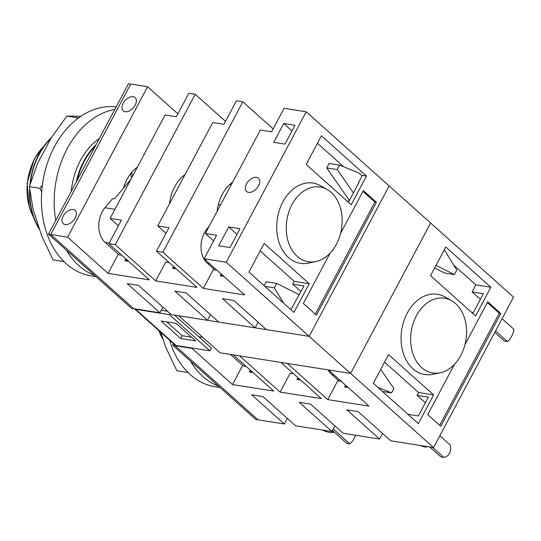 <?xml version="1.0" encoding="UTF-8"?>
<svg xmlns="http://www.w3.org/2000/svg" width="541" height="541" viewBox="0 0 541 541"><rect width="100%" height="100%" fill="white"/><g stroke="black" fill="none" stroke-linecap="round" stroke-linejoin="round"><path stroke-width="0.81" d="M495.57 330.923L507.451 341.554L504.449 341.073L494.772 332.424M507.451 341.554A16.697 12.206 99 0 0 513.95 329.327L502.068 318.703M214.662 269.817L207.44 263.359A22.262 16.277 -81 0 1 207.075 228.816L209.211 226.212M429.723 446.961L440.726 456.8L443.728 457.273A8.345 6.107 99 0 0 449.429 453.358A8.345 6.107 99 0 0 450.227 445.054L439.826 435.755M432.719 447.434L443.728 457.273M130.881 179.348L114.516 198.878L112.636 198.581L104.968 207.737A22.262 16.277 99 0 0 105.191 242.463L118.864 254.683M355.484 435.235A16.697 12.206 -81 0 1 349.844 443.85L333.256 429.02M332.458 430.514L346.842 443.377L349.844 443.85M382.534 433.422L379.552 439.035L346.903 409.848L358.149 411.627L390.798 440.814L433.551 447.569L513.531 297.137L430.609 223L350.622 373.432L328.495 369.936L368.982 406.129L327.731 399.616L287.251 363.424L280.874 362.416L321.361 398.609L280.11 392.09L239.629 355.897L233.252 354.889L273.732 391.082L232.488 384.57L192.001 348.377L192.177 348.046M334.913 425.902L331.924 431.515L299.281 402.328L310.527 404.107L343.177 433.294L379.552 439.035M287.285 418.376L284.302 423.988L251.653 394.802L262.906 396.58L295.555 425.767L331.924 431.515M175.183 345.151L174.966 345.564L258.057 419.843L284.302 423.988M439.705 425.327L499.289 313.253L487.333 302.561M464.956 344.658L487.732 301.817L500.79 313.489L440.8 426.308L427.742 414.636L454.501 364.309M500.79 313.489L499.289 313.253M341.29 381.371L337.733 380.81L327.731 399.616M246.04 366.325L242.483 365.763L232.488 384.57M293.662 373.851L290.104 373.29L280.11 392.09M162.861 338.538A61.769 45.167 -81 0 1 159.142 330.842M163.172 339.491A61.769 45.167 -81 0 1 158.723 330.47M252.965 372.512L249.36 371.944L251.565 371.261M249.36 371.944L250.314 370.145M300.586 380.039L296.982 379.471L299.187 378.788M296.982 379.471L297.942 377.672M348.208 387.559L344.603 386.991L346.808 386.308M344.603 386.991L345.564 385.192M433.551 447.569L350.622 373.432L220.126 352.82L178.665 315.755L309.161 336.367L389.141 185.935L309.161 336.367L226.233 262.229L204.106 258.74L244.593 294.926L203.342 288.414L162.861 252.221L242.848 101.789L273.151 128.886M192.001 348.377L175.128 345.713L175.365 345.259M174.966 345.564L172.714 345.212L255.805 419.491L258.057 419.843L175.128 345.713M421.595 367.569A37.85 27.672 -81 0 1 415.028 318.534A37.85 27.672 -81 0 1 451.593 300.722A37.85 27.672 -81 0 1 465.929 339.91A37.85 27.672 -81 0 1 440.212 372.776A37.85 27.672 -81 0 1 421.595 367.569M440.212 372.776L432.827 374.318A40.622 29.701 -81 0 1 412.851 368.725A40.622 29.701 -81 0 1 405.797 316.093A40.622 29.701 -81 0 1 445.047 296.982L451.593 300.722M425.375 402.754L417.111 395.363L428.357 397.141L418.362 415.941L407.975 414.305M480.361 299.329L472.097 291.944L483.35 293.722L473.348 312.522L471.448 312.225M433.612 394.91L418.362 423.589L373.31 383.312L388.553 354.632L433.612 394.91L418.606 392.543L384.577 362.118M417.111 395.363L418.606 392.543M490.849 287.257L475.6 315.937L430.548 275.66L445.791 246.98L490.849 287.257L475.85 284.891L453.757 265.144M472.097 291.944L475.85 284.891M323.119 430.122L323.843 430.771A16.697 4.855 -152 0 0 333.594 432.306L333.871 431.779M333.594 432.306L332.174 431.042M230.446 354.45L243.234 365.885M420.404 445.493A8.345 2.428 -152 0 0 427.207 446.568M339.051 381.02L331.829 374.561A22.262 16.277 -81 0 1 328.204 369.888M71.236 191.379A62.884 45.978 -81 0 1 99.361 138.476M94.621 275.396A85.424 62.458 -81 0 1 66.347 250.118M55.77 220.464A85.424 62.458 -81 0 1 114.834 109.383M96.021 276.647L91.213 275.89A85.424 62.458 -81 0 1 42.671 182.939A85.424 62.458 -81 0 1 116.153 106.902M218.686 386.301A85.424 62.458 -81 0 1 190.412 361.03M220.086 387.559L215.277 386.795A85.424 62.458 -81 0 1 169.604 340.201M349.378 200.535L326.757 167.92L329.138 163.443L339.633 165.1L337.259 169.576L353.435 192.907M337.259 169.576L326.757 167.92M358.859 182.709L358.582 182.459L362.085 175.879L358.818 172.958L339.633 165.1M377.726 387.261L391.508 392.901L393.882 388.431L380.695 369.415M391.508 392.901L382.44 391.474M434.612 268.011L444.661 273.049L454.413 274.591L436.019 265.367M444.344 249.712L456.793 270.115L454.413 274.591M204.106 258.74L216.61 235.234L205.357 233.455L260.349 130.036L271.596 131.815L284.093 108.308L306.22 111.804L430.609 223L350.622 373.432L309.161 336.367L266.409 329.611L233.766 300.424L222.513 298.652L255.163 327.839L258.145 322.226M202.821 337.347L198.723 336.698M283.687 303.19L274.348 287.893L276.728 283.416L266.226 281.76L264.13 285.709M276.728 283.416L299.295 294.73M274.348 287.893L264.907 286.399M300.985 291.552L292.722 284.16L303.968 285.939L290.943 309.675M210.523 314.7L207.541 320.313L174.892 291.126L186.138 292.904L218.787 322.091L255.163 327.839M162.902 307.18L159.913 312.793L127.263 283.606L138.516 285.384L171.166 314.564L207.541 320.313M121.651 255.122L118.094 254.561L108.099 273.367L67.611 237.174L50.739 234.51L133.668 308.647L159.913 312.793M232.353 182.682L231.947 182.615M217.11 211.348A35.895 26.245 -81 0 1 232.677 182.074M231.068 185.11L230.053 184.204M315.315 314.125L374.906 202.05L362.943 191.365M340.566 233.455L363.342 190.615L376.401 202.287L316.417 315.112L303.352 303.433L330.111 253.107M376.401 202.287L374.906 202.05M218.381 204.437L220.6 204.789M169.489 203.822A35.895 26.245 -81 0 1 185.056 174.554M123.463 188.2A35.895 26.245 -81 0 1 137.428 167.027M132.734 175.859A35.895 26.245 99 0 0 131.578 172.532M216.9 270.169L213.343 269.607L203.342 288.414M67.611 237.174L147.598 86.749L177.908 113.84M169.279 262.649L165.722 262.087L155.72 280.887L115.24 244.701L195.22 94.269L225.529 121.367M76.227 181.986A61.769 45.167 -81 0 1 95.96 144.88M77.14 180.268A61.769 45.167 -81 0 1 95.317 146.09M39.479 228.999A61.769 45.167 -81 0 1 29.85 191.014M30.377 183.183A61.769 45.167 -81 0 1 50.955 138.34M39.736 229.803A61.769 45.167 -81 0 1 29.62 189.14M29.931 184.643A61.769 45.167 -81 0 1 51.409 137.583M246.54 183.906A8.906 5.491 131.8 0 1 258.47 178.219A8.906 5.491 131.8 0 1 256.637 188.518A8.906 5.491 131.8 0 1 246.601 191.494A8.906 5.491 131.8 0 1 246.54 183.906M123.165 103.27A8.906 5.491 131.8 0 1 135.094 97.583A8.906 5.491 131.8 0 1 133.262 107.882A8.906 5.491 131.8 0 1 123.226 110.858A8.906 5.491 131.8 0 1 123.165 103.27M63.175 216.089A8.906 5.491 131.8 0 1 75.111 210.402A8.906 5.491 131.8 0 1 73.272 220.701A8.906 5.491 131.8 0 1 63.243 223.676A8.906 5.491 131.8 0 1 63.175 216.089M128.575 261.317L124.971 260.748L127.176 260.065M124.971 260.748L125.925 258.95M176.197 268.836L172.593 268.268L174.797 267.585M172.593 268.268L173.553 266.47M195.22 94.269L188.85 93.262L176.352 116.768L165.1 114.99L110.114 218.408L121.36 220.187L108.863 243.693L149.343 279.88L108.099 273.367M242.848 101.789L236.471 100.788L223.974 124.288L212.721 122.516L157.735 225.935L168.981 227.707L156.484 251.213L196.971 287.406L155.72 280.887M110.114 218.408L118.378 225.8M157.735 225.935L165.999 233.32M205.357 233.455L213.621 240.846M223.825 276.363L220.214 275.788L222.425 275.112M220.214 275.788L221.174 273.989M48.487 234.158L131.578 308.438L133.83 308.789L50.739 234.51L48.487 234.158L128.474 83.727L130.726 84.078L50.739 234.51L130.726 84.078L147.598 86.749M162.861 252.221L156.484 251.213M115.24 244.701L108.863 243.693M306.22 111.804L226.233 262.229M284.972 144.116L273.719 142.337L283.721 123.537L294.967 125.316L284.972 144.116M229.979 247.535L218.733 245.763L228.728 226.956L239.981 228.735L229.979 247.535M297.212 256.366A37.85 27.672 -81 0 1 290.639 207.331A37.85 27.672 -81 0 1 327.204 189.519A37.85 27.672 -81 0 1 341.547 228.715A37.85 27.672 -81 0 1 315.822 261.574A37.85 27.672 -81 0 1 297.212 256.366M315.822 261.574L308.444 263.115A40.622 29.701 -81 0 1 288.461 257.523A40.622 29.701 -81 0 1 281.415 204.897A40.622 29.701 -81 0 1 320.657 185.779L327.204 189.519M358.582 182.459L358.96 182.52L348.959 201.32L347.058 201.022M309.222 283.714L293.973 312.387L248.921 272.109L264.164 243.436L309.222 283.714L294.223 281.34L260.187 250.916M292.722 284.16L294.223 281.34M366.46 176.062L351.21 204.735L306.159 164.457L321.401 135.784L366.46 176.062L361.388 175.257M236.999 234.348L228.728 226.956M291.984 130.929L283.721 123.537M343.724 166.777L317.425 143.264M130.449 173.952A36.173 26.448 -81 0 1 131.612 177.969M76.957 119.115L77.363 117.735L78.655 117.823M41.704 191.886L39.838 188.302L42.381 185.049M63.933 261.553L63.473 261.1M80.846 116.281L66.861 116.078L77.363 117.735M66.861 116.078L51.118 138.036L37.579 163.497L29.342 186.645L39.838 188.302M29.342 186.645L33.157 209.455L41.704 235.876L53.025 259.869L63.52 261.526M187.97 372.438L187.335 372.397L187.26 371.728M160.88 332.397L165.519 346.74L176.833 370.741L187.335 372.397M170.002 313.53L169.407 314.652L135.656 309.317A5.566 3.435 131.8 0 1 134.445 308.769L174.932 344.955A5.566 3.435 -48.2 0 0 176.136 345.51L209.888 350.838L211.389 348.019L174.567 315.105M172.714 345.212L173.519 343.697M166.756 321.922L182.189 335.718L191.534 337.199M182.189 335.718L180.694 338.538L161.103 321.029L176.102 323.396L195.693 340.911L180.694 338.538M169.407 314.652L209.888 350.838M161.238 310.304L167.5 311.291M166.371 311.116L166.675 310.554M207.075 228.816L207.764 228.924M207.44 263.359L209.678 263.717M109.181 243.092L105.191 242.463M114.949 209.313L104.968 207.737M331.829 374.561L334.067 374.913M33.603 217.293A50.083 36.619 -81 0 1 34.665 158.851A50.083 36.619 -81 0 1 44.031 146.063M176.136 345.51L135.656 309.317M33.941 218.226L29.457 208.089L27.077 183.264L34.333 158.912L44.66 145.204"/></g></svg>
